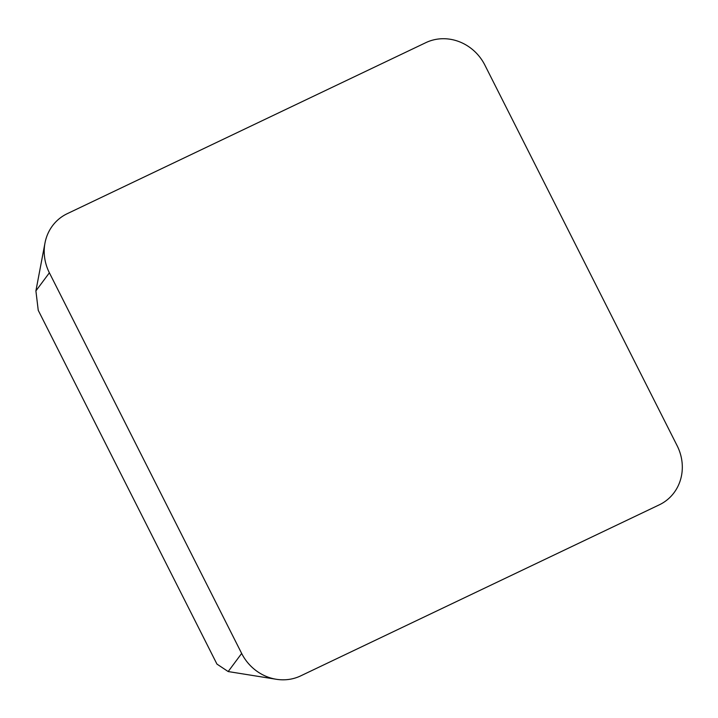 <?xml version="1.0" encoding="UTF-8"?>
<svg xmlns="http://www.w3.org/2000/svg" width="718" height="718" viewBox="0 0 718 718"><rect width="100%" height="100%" fill="white"/><g stroke="black" fill="none" stroke-linecap="round" stroke-linejoin="round"><path stroke-width="1.08" d="M241.661 653.443L228.18 671.554L216.944 664.087L38.242 310.32L35.9 290.907L44.983 243.025A45.746 42.479 54.9 0 0 49.38 272.795L241.661 653.443A45.746 42.479 54.9 0 0 276.295 679.273A45.746 42.479 54.9 0 0 300.662 675.889L659.321 504.817A45.746 42.479 54.9 0 0 677.146 445.734L484.865 65.087A45.746 42.479 54.9 0 0 425.864 42.64L67.196 213.704A45.746 42.479 54.9 0 0 44.983 243.025M49.38 272.795L35.9 290.907M228.18 671.554L276.295 679.273"/></g></svg>
